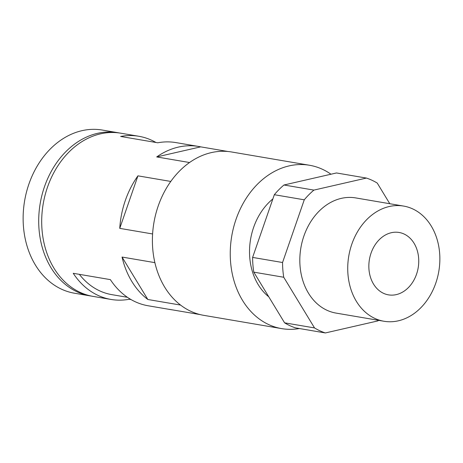 <?xml version="1.0" encoding="UTF-8"?>
<svg xmlns="http://www.w3.org/2000/svg" width="463" height="463" viewBox="0 0 463 463"><rect width="100%" height="100%" fill="white"/><g stroke="black" fill="none" stroke-linecap="round" stroke-linejoin="round"><path stroke-width="0.69" d="M90.065 295.874L74.497 293.224A82.761 64.681 -80.3 0 1 28.914 184.048A82.761 64.681 -80.3 0 1 102.294 130.051L117.862 132.702A82.761 64.681 99.7 0 0 44.489 186.705A82.761 64.681 99.7 0 0 90.065 295.874A82.761 64.681 99.7 0 0 91.564 296.112M119.356 132.979A82.761 64.681 99.7 0 0 117.862 132.702M189.529 162.525L156.714 156.934A82.761 64.681 -80.3 0 1 198.702 146.476L175.952 142.598A82.761 64.681 -80.3 0 0 157.756 142.783L120.629 136.458A82.761 64.681 -80.3 0 1 138.825 136.272L120.855 133.211A82.761 64.681 99.7 0 0 47.481 187.214A82.761 64.681 99.7 0 0 93.057 296.389L111.022 299.445A82.761 64.681 -80.3 0 1 73.241 273.303L110.368 279.623A82.761 64.681 -80.3 0 0 148.148 305.771L170.905 309.649A82.761 64.681 -80.3 0 1 168.914 309.267L200.166 314.591M172.907 309.95A82.761 64.681 -80.3 0 1 170.905 309.649M180.576 305.071L147.842 299.492A82.761 64.681 -80.3 0 1 122.047 257.052L154.897 262.648M152.605 233.965L119.749 228.363A82.761 64.681 -80.3 0 1 125.328 200.473A82.761 64.681 -80.3 0 1 137.933 175.842L170.783 181.438M131.041 299.578L129.218 299.266A82.761 64.681 -80.3 0 1 111.022 299.445M330.964 174.227A82.86 64.756 99.7 0 0 309.504 165.256L231.656 151.991A82.86 64.756 99.7 0 0 158.19 206.052A82.86 64.756 99.7 0 0 203.824 315.355L281.672 328.62A82.86 64.756 99.7 0 0 299.393 328.527M309.504 165.256A82.86 64.756 99.7 0 0 236.037 219.317A82.86 64.756 99.7 0 0 281.672 328.62M272.863 198.922A58.419 45.658 99.7 0 0 253.602 227.46A58.419 45.658 99.7 0 0 268.76 296.789M284.589 322.827A80.331 62.777 99.7 0 0 295.411 327.85L325.356 332.949A80.331 62.777 99.7 0 1 314.527 327.926L284.589 322.827L253.788 272.151A80.331 62.777 99.7 0 1 252.607 257.416L274.327 194.709A80.331 62.777 99.7 0 1 283.969 184.997L336.485 172.959L366.424 178.064A80.331 62.777 99.7 0 1 377.252 183.082L389.794 203.726M435.781 283.142A58.419 45.658 -80.3 0 1 383.983 321.258A58.419 45.658 -80.3 0 1 351.811 244.192A58.419 45.658 -80.3 0 1 403.609 206.076A58.419 45.658 -80.3 0 1 435.781 283.142M383.983 321.258L336.08 313.098A58.419 45.658 -80.3 0 1 303.902 236.032A58.419 45.658 -80.3 0 1 355.7 197.915L403.609 206.076M371.054 253.116A31.646 24.73 -80.3 0 1 399.112 232.472A31.646 24.73 -80.3 0 1 416.538 274.218A31.646 24.73 -80.3 0 1 388.48 294.862A31.646 24.73 -80.3 0 1 371.054 253.116M314.527 327.926L283.732 277.25A80.331 62.777 99.7 0 1 282.552 262.515L252.607 257.416M283.732 277.25L253.788 272.151M282.552 262.515L304.266 199.808A80.331 62.777 99.7 0 1 313.914 190.096L283.969 184.997M304.266 199.808L274.327 194.709M378.555 320.332A80.331 62.777 99.7 0 1 377.866 320.917L325.356 332.949M313.914 190.096L366.424 178.064M119.749 228.363L137.933 175.842M198.702 146.476A82.761 64.681 -80.3 0 1 200.693 146.858L156.714 156.934M147.842 299.492L122.047 257.052M227.952 151.499L200.693 146.858M129.443 298.618L129.218 299.266M127.423 297.304L111.843 294.647A77.894 60.873 -80.3 0 1 79.347 274.339M138.825 136.272A82.761 64.681 -80.3 0 1 155.933 142.471"/></g></svg>
